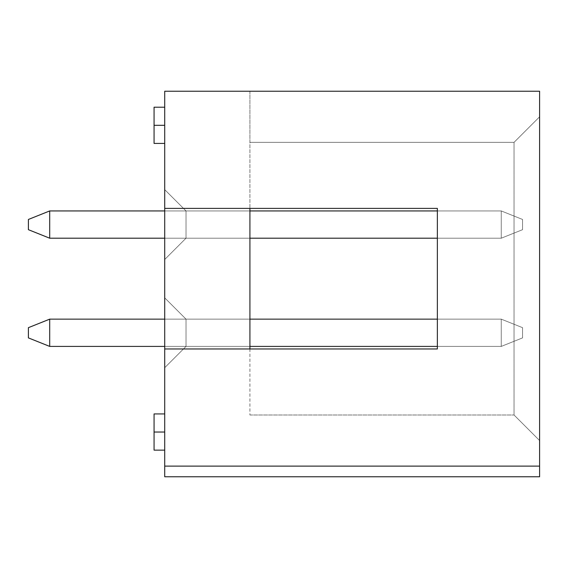 <?xml version="1.0" encoding="UTF-8"?>
<svg xmlns="http://www.w3.org/2000/svg" width="568" height="568" viewBox="0 0 568 568"><rect width="100%" height="100%" fill="white"/><g stroke="black" fill="none" stroke-linecap="round" stroke-linejoin="round"><path stroke-width="0.43" stroke-dasharray="2.84 2.13" d="M539.6 466.115L164.72 466.115L539.6 466.115L164.72 466.115L539.6 466.115L164.72 466.115L164.72 476.765L164.72 466.115L164.72 476.765L164.72 466.115L539.6 466.115L164.72 466.115L164.72 348.965L164.72 466.115L539.6 466.115L539.6 476.765L539.6 91.235L539.6 476.765L539.6 466.115L164.72 466.115L164.72 476.765L164.72 466.115L539.6 466.115L539.6 476.765L539.6 466.115L164.72 466.115L539.6 466.115L539.6 476.765L164.72 476.765L164.72 466.115L164.72 476.765L164.72 466.115L539.6 466.115L164.72 466.115M164.72 91.235L164.72 348.965L437.36 348.965L437.36 208.385L249.92 208.385L249.92 91.235L249.92 208.385L249.92 142.355L514.04 142.355L514.04 414.995L249.92 414.995L249.92 208.385L437.36 208.385L164.72 208.385L164.72 91.235L539.6 91.235L539.6 440.555L539.6 91.235L164.72 91.235M164.72 432.035L164.72 450.14L164.72 413.93L164.72 450.14L164.72 413.93L164.72 450.14L164.72 413.93L164.72 450.14L164.72 432.035L164.72 450.14L164.72 432.035L154.07 432.035L154.07 450.14L154.07 413.93L154.07 432.035L154.07 413.93L154.07 432.035L164.72 432.035L164.72 413.93L164.72 450.14L164.72 432.035L164.72 450.14L164.72 432.035L154.07 432.035L154.07 413.93L154.07 450.14L154.07 413.93L154.07 432.035L154.07 413.93L154.07 432.035L164.72 432.035L164.72 413.93L164.72 432.035M164.72 259.505L164.72 189.641L164.72 259.505L164.72 189.641L164.72 259.505L164.72 189.641L164.72 259.505L164.72 189.641L164.72 259.505L164.72 189.641L164.72 259.505L164.72 189.641L164.72 259.505L164.72 189.641L164.72 259.505L164.72 189.641L164.72 259.505L164.72 189.641L164.72 259.505L164.72 189.641L164.72 259.505L164.72 189.641L164.72 259.505L164.72 189.641L164.72 259.505L164.72 189.641L164.72 259.505L164.72 189.641L186.02 210.941L249.92 210.941L249.92 238.205L249.92 210.941L249.92 238.205L249.92 210.941L249.92 238.205L249.92 210.941L249.92 238.205L249.92 210.941L249.92 238.205L249.92 210.941L249.92 238.205L249.92 210.941L249.92 238.205L249.92 210.941L249.92 238.205L249.92 210.941L249.92 238.205L249.92 210.941L249.92 238.205L249.92 210.941L249.92 238.205L249.92 210.941L249.92 238.205L249.92 210.941L249.92 238.205L249.92 210.941L186.02 210.941L186.02 238.205L249.92 238.205L249.92 210.941L186.02 210.941L249.92 210.941L249.92 238.205L186.02 238.205L249.92 238.205L186.02 238.205L186.02 210.941L186.02 238.205L164.72 259.505L186.02 238.205L164.72 259.505L186.02 238.205L186.02 210.941L164.72 189.641L186.02 210.941L164.72 189.641L164.72 259.505L164.72 189.641L186.02 210.941L249.92 210.941L186.02 210.941L186.02 238.205L249.92 238.205L249.92 210.941L186.02 210.941L249.92 210.941L249.92 238.205L186.02 238.205L249.92 238.205L186.02 238.205L186.02 210.941L186.02 238.205L164.72 259.505L186.02 238.205L164.72 259.505L186.02 238.205L186.02 210.941L164.72 189.641L186.02 210.941L164.72 189.641L164.72 259.505L164.72 189.641L186.02 210.941L249.92 210.941L186.02 210.941L186.02 238.205L249.92 238.205L249.92 210.941L186.02 210.941L249.92 210.941L249.92 238.205L186.02 238.205L249.92 238.205L186.02 238.205L186.02 210.941L186.02 238.205L164.72 259.505L186.02 238.205L164.72 259.505L186.02 238.205L186.02 210.941L164.72 189.641L186.02 210.941L164.72 189.641L164.72 259.505L164.72 189.641L186.02 210.941L249.92 210.941L186.02 210.941L186.02 238.205L249.92 238.205L249.92 210.941L186.02 210.941L249.92 210.941L249.92 238.205L186.02 238.205L249.92 238.205L186.02 238.205L186.02 210.941L186.02 238.205L164.72 259.505L186.02 238.205L164.72 259.505L186.02 238.205L186.02 210.941L164.72 189.641L186.02 210.941L164.72 189.641L164.72 259.505L164.72 189.641L186.02 210.941L249.92 210.941L186.02 210.941L186.02 238.205L249.92 238.205L249.92 210.941L186.02 210.941L249.92 210.941L249.92 238.205L186.02 238.205L249.92 238.205L186.02 238.205L186.02 210.941L186.02 238.205L164.72 259.505L186.02 238.205L164.72 259.505L186.02 238.205L186.02 210.941L164.72 189.641L186.02 210.941L164.72 189.641L164.72 259.505L164.72 189.641L186.02 210.941L249.92 210.941L186.02 210.941L186.02 238.205L249.92 238.205L249.92 210.941L186.02 210.941L249.92 210.941L249.92 238.205L186.02 238.205L249.92 238.205L186.02 238.205L186.02 210.941L186.02 238.205L164.72 259.505L186.02 238.205L164.72 259.505L186.02 238.205L186.02 210.941L164.72 189.641L186.02 210.941L164.72 189.641L164.72 259.505L164.72 189.641L186.02 210.941L249.92 210.941L186.02 210.941L186.02 238.205L249.92 238.205L249.92 210.941L186.02 210.941L249.92 210.941L249.92 238.205L186.02 238.205L249.92 238.205L186.02 238.205L186.02 210.941L186.02 238.205L164.72 259.505L186.02 238.205L164.72 259.505L186.02 238.205L186.02 210.941L164.72 189.641L186.02 210.941L164.72 189.641L164.72 259.505L164.72 189.641L186.02 210.941L249.92 210.941L186.02 210.941L186.02 238.205L249.92 238.205L249.92 210.941L186.02 210.941L249.92 210.941L249.92 238.205L186.02 238.205L249.92 238.205L186.02 238.205L186.02 210.941L186.02 238.205L164.72 259.505L186.02 238.205L164.72 259.505L186.02 238.205L186.02 210.941L164.72 189.641L186.02 210.941L164.72 189.641L164.72 259.505L164.72 189.641L186.02 210.941L249.92 210.941L186.02 210.941L186.02 238.205L249.92 238.205L249.92 210.941L186.02 210.941L249.92 210.941L249.92 238.205L186.02 238.205L249.92 238.205L186.02 238.205L186.02 210.941L186.02 238.205L164.72 259.505L186.02 238.205L164.72 259.505L186.02 238.205L186.02 210.941L164.72 189.641L186.02 210.941L164.72 189.641L164.72 259.505L164.72 189.641L186.02 210.941L249.92 210.941L186.02 210.941L186.02 238.205L249.92 238.205L249.92 210.941L186.02 210.941L249.92 210.941L249.92 238.205L186.02 238.205L249.92 238.205L186.02 238.205L186.02 210.941L186.02 238.205L164.72 259.505L186.02 238.205L164.72 259.505L186.02 238.205L186.02 210.941L164.72 189.641L186.02 210.941L164.72 189.641L164.72 259.505L164.72 189.641L186.02 210.941L249.92 210.941L186.02 210.941L186.02 238.205L249.92 238.205L249.92 210.941L186.02 210.941L249.92 210.941L249.92 238.205L186.02 238.205L249.92 238.205L186.02 238.205L186.02 210.941L186.02 238.205L164.72 259.505L186.02 238.205L164.72 259.505L186.02 238.205L186.02 210.941L164.72 189.641L186.02 210.941L164.72 189.641L164.72 259.505L164.72 189.641L186.02 210.941L249.92 210.941L186.02 210.941L186.02 238.205L249.92 238.205L249.92 210.941L186.02 210.941L249.92 210.941L249.92 238.205L186.02 238.205L249.92 238.205L186.02 238.205L186.02 210.941L186.02 238.205L164.72 259.505L186.02 238.205L164.72 259.505L186.02 238.205L186.02 210.941L164.72 189.641L186.02 210.941L164.72 189.641L164.72 259.505L164.72 189.641L186.02 210.941L249.92 210.941L186.02 210.941L186.02 238.205L249.92 238.205L249.92 210.941L186.02 210.941L249.92 210.941L249.92 238.205L186.02 238.205L249.92 238.205L186.02 238.205L186.02 210.941L186.02 238.205L164.72 259.505L186.02 238.205L164.72 259.505L186.02 238.205L186.02 210.941L164.72 189.641L186.02 210.941L164.72 189.641L164.72 259.505M164.72 367.709L164.72 297.845L164.72 367.709L164.72 297.845L164.72 367.709L164.72 297.845L164.72 367.709L164.72 297.845L164.72 367.709L164.72 297.845L164.72 367.709L164.72 297.845L164.72 367.709L164.72 297.845L164.72 367.709L164.72 297.845L164.72 367.709L164.72 297.845L164.72 367.709L164.72 297.845L164.72 367.709L164.72 297.845L164.72 367.709L164.72 297.845L164.72 367.709L164.72 297.845L164.72 367.709L164.72 297.845L186.02 319.145L186.02 346.409L249.92 346.409L249.92 319.145L249.92 346.409L249.92 319.145L249.92 346.409L249.92 319.145L249.92 346.409L249.92 319.145L249.92 346.409L249.92 319.145L249.92 346.409L249.92 319.145L249.92 346.409L249.92 319.145L249.92 346.409L249.92 319.145L249.92 346.409L249.92 319.145L249.92 346.409L249.92 319.145L249.92 346.409L249.92 319.145L249.92 346.409L249.92 319.145L249.92 346.409L249.92 319.145L249.92 346.409L249.92 319.145L186.02 319.145L249.92 319.145L249.92 346.409L186.02 346.409L249.92 346.409L186.02 346.409L186.02 319.145L249.92 319.145L186.02 319.145L186.02 346.409L164.72 367.709L186.02 346.409L164.72 367.709L186.02 346.409L186.02 319.145L164.72 297.845L186.02 319.145L164.72 297.845L164.72 367.709L164.72 297.845L186.02 319.145L186.02 346.409L249.92 346.409L249.92 319.145L186.02 319.145L249.92 319.145L249.92 346.409L186.02 346.409L249.92 346.409L186.02 346.409L186.02 319.145L249.92 319.145L186.02 319.145L186.02 346.409L164.72 367.709L186.02 346.409L164.72 367.709L186.02 346.409L186.02 319.145L164.72 297.845L186.02 319.145L164.72 297.845L164.72 367.709L164.72 297.845L186.02 319.145L186.02 346.409L249.92 346.409L249.92 319.145L186.02 319.145L249.92 319.145L249.92 346.409L186.02 346.409L249.92 346.409L186.02 346.409L186.02 319.145L249.92 319.145L186.02 319.145L186.02 346.409L164.72 367.709L186.02 346.409L164.72 367.709L186.02 346.409L186.02 319.145L164.72 297.845L186.02 319.145L164.72 297.845L164.72 367.709L164.72 297.845L186.02 319.145L186.02 346.409L249.92 346.409L249.92 319.145L186.02 319.145L249.92 319.145L249.92 346.409L186.02 346.409L249.92 346.409L186.02 346.409L186.02 319.145L249.92 319.145L186.02 319.145L186.02 346.409L164.72 367.709L186.02 346.409L164.72 367.709L186.02 346.409L186.02 319.145L164.72 297.845L186.02 319.145L164.72 297.845L164.72 367.709L164.72 297.845L186.02 319.145L186.02 346.409L249.92 346.409L249.92 319.145L186.02 319.145L249.92 319.145L249.92 346.409L186.02 346.409L249.92 346.409L186.02 346.409L186.02 319.145L249.92 319.145L186.02 319.145L186.02 346.409L164.72 367.709L186.02 346.409L164.72 367.709L186.02 346.409L186.02 319.145L164.72 297.845L186.02 319.145L164.72 297.845L164.72 367.709L164.72 297.845L186.02 319.145L186.02 346.409L249.92 346.409L249.92 319.145L186.02 319.145L249.92 319.145L249.92 346.409L186.02 346.409L249.92 346.409L186.02 346.409L186.02 319.145L249.92 319.145L186.02 319.145L186.02 346.409L164.72 367.709L186.02 346.409L164.72 367.709L186.02 346.409L186.02 319.145L164.72 297.845L186.02 319.145L164.72 297.845L164.72 367.709L164.72 297.845L186.02 319.145L186.02 346.409L249.92 346.409L249.92 319.145L186.02 319.145L249.92 319.145L249.92 346.409L186.02 346.409L249.92 346.409L186.02 346.409L186.02 319.145L249.92 319.145L186.02 319.145L186.02 346.409L164.72 367.709L186.02 346.409L164.72 367.709L186.02 346.409L186.02 319.145L164.72 297.845L186.02 319.145L164.72 297.845L164.72 367.709L164.72 297.845L186.02 319.145L186.02 346.409L249.92 346.409L249.92 319.145L186.02 319.145L249.92 319.145L249.92 346.409L186.02 346.409L249.92 346.409L186.02 346.409L186.02 319.145L249.92 319.145L186.02 319.145L186.02 346.409L164.72 367.709L186.02 346.409L164.72 367.709L186.02 346.409L186.02 319.145L164.72 297.845L186.02 319.145L164.72 297.845L164.72 367.709L164.72 297.845L186.02 319.145L186.02 346.409L249.92 346.409L249.92 319.145L186.02 319.145L249.92 319.145L249.92 346.409L186.02 346.409L249.92 346.409L186.02 346.409L186.02 319.145L249.92 319.145L186.02 319.145L186.02 346.409L164.72 367.709L186.02 346.409L164.72 367.709L186.02 346.409L186.02 319.145L164.72 297.845L186.02 319.145L164.72 297.845L164.72 367.709L164.72 297.845L186.02 319.145L186.02 346.409L249.92 346.409L249.92 319.145L186.02 319.145L249.92 319.145L249.92 346.409L186.02 346.409L249.92 346.409L186.02 346.409L186.02 319.145L249.92 319.145L186.02 319.145L186.02 346.409L164.72 367.709L186.02 346.409L164.72 367.709L186.02 346.409L186.02 319.145L164.72 297.845L186.02 319.145L164.72 297.845L164.72 367.709L164.72 297.845L186.02 319.145L186.02 346.409L249.92 346.409L249.92 319.145L186.02 319.145L249.92 319.145L249.92 346.409L186.02 346.409L249.92 346.409L186.02 346.409L186.02 319.145L249.92 319.145L186.02 319.145L186.02 346.409L164.72 367.709L186.02 346.409L164.72 367.709L186.02 346.409L186.02 319.145L164.72 297.845L186.02 319.145L164.72 297.845L164.72 367.709L164.72 297.845L186.02 319.145L186.02 346.409L249.92 346.409L249.92 319.145L186.02 319.145L249.92 319.145L249.92 346.409L186.02 346.409L249.92 346.409L186.02 346.409L186.02 319.145L249.92 319.145L186.02 319.145L186.02 346.409L164.72 367.709L186.02 346.409L164.72 367.709L186.02 346.409L186.02 319.145L164.72 297.845L186.02 319.145L164.72 297.845L164.72 367.709L164.72 297.845L186.02 319.145L186.02 346.409L249.92 346.409L249.92 319.145L186.02 319.145L249.92 319.145L249.92 346.409L186.02 346.409L249.92 346.409L186.02 346.409L186.02 319.145L249.92 319.145L186.02 319.145L186.02 346.409L164.72 367.709L186.02 346.409L164.72 367.709L186.02 346.409L186.02 319.145L164.72 297.845L186.02 319.145L164.72 297.845L164.72 367.709M164.72 125.315L164.72 143.42L164.72 107.21L164.72 143.42L164.72 107.21L164.72 143.42L164.72 107.21L164.72 143.42L164.72 125.315L164.72 143.42L164.72 125.315L154.07 125.315L154.07 143.42L154.07 107.21L154.07 125.315L154.07 107.21L154.07 125.315L164.72 125.315L164.72 107.21L164.72 143.42L164.72 125.315L164.72 143.42L164.72 125.315L154.07 125.315L154.07 107.21L154.07 143.42L154.07 107.21L154.07 125.315L154.07 107.21L154.07 125.315L164.72 125.315L164.72 107.21L164.72 125.315M249.92 348.965L437.36 348.965L437.36 208.385L437.36 348.965L249.92 348.965L249.92 414.995L514.04 414.995L514.04 142.355L249.92 142.355L249.92 348.965L164.72 348.965L164.72 208.385L437.36 208.385L164.72 208.385L437.36 208.385L437.36 348.965L164.72 348.965L437.36 348.965L437.36 208.385L437.36 348.965L249.92 348.965M249.92 414.995L514.04 414.995L249.92 414.995M249.92 142.355L514.04 142.355L249.92 142.355L249.92 91.235L539.6 91.235L539.6 116.795L514.04 142.355L249.92 142.355L514.04 142.355L539.6 116.795L539.6 91.235L249.92 91.235L249.92 142.355L514.04 142.355L249.92 142.355M514.04 142.355L539.6 116.795L514.04 142.355L539.6 116.795L539.6 440.555L514.04 414.995L514.04 142.355L514.04 414.995L539.6 440.555L514.04 414.995L539.6 440.555L539.6 116.795L514.04 142.355M154.07 432.035L154.07 413.93L154.07 432.035M154.07 125.315L154.07 107.21L154.07 125.315M501.26 346.409L49.7 346.409L49.7 319.145L501.26 319.145L501.26 346.409L49.7 346.409L501.26 346.409L501.26 319.145L49.7 319.145L49.7 346.409L501.26 346.409L522.56 337.889L522.56 327.665L522.56 337.889L522.56 327.665L501.26 319.145L49.7 319.145L501.26 319.145L501.26 346.409L522.56 337.889L501.26 346.409L501.26 319.145L522.56 327.665L501.26 319.145L522.56 327.665L522.56 337.889L501.26 346.409L49.7 346.409L28.4 337.889L28.4 327.665L28.4 337.889L28.4 327.665L49.7 319.145L49.7 346.409L28.4 337.889L49.7 346.409L49.7 319.145L28.4 327.665L49.7 319.145L28.4 327.665L28.4 337.889L49.7 346.409L49.7 319.145L501.26 319.145L501.26 346.409L49.7 346.409L501.26 346.409L501.26 319.145L49.7 319.145L49.7 346.409L501.26 346.409L522.56 337.889L522.56 327.665L522.56 337.889L522.56 327.665L501.26 319.145L49.7 319.145L501.26 319.145L501.26 346.409L522.56 337.889L501.26 346.409L501.26 319.145L522.56 327.665L501.26 319.145L522.56 327.665L522.56 337.889L501.26 346.409L49.7 346.409L28.4 337.889L28.4 327.665L28.4 337.889L28.4 327.665L49.7 319.145L49.7 346.409L28.4 337.889L49.7 346.409L49.7 319.145L28.4 327.665L49.7 319.145L28.4 327.665L28.4 337.889L49.7 346.409L49.7 319.145L501.26 319.145L501.26 346.409L49.7 346.409L501.26 346.409L501.26 319.145L49.7 319.145L49.7 346.409L501.26 346.409L522.56 337.889L522.56 327.665L522.56 337.889L522.56 327.665L501.26 319.145L49.7 319.145L501.26 319.145L501.26 346.409L522.56 337.889L501.26 346.409L501.26 319.145L522.56 327.665L501.26 319.145L522.56 327.665L522.56 337.889L501.26 346.409L49.7 346.409L28.4 337.889L28.4 327.665L28.4 337.889L28.4 327.665L49.7 319.145L49.7 346.409L28.4 337.889L49.7 346.409L49.7 319.145L28.4 327.665L49.7 319.145L28.4 327.665L28.4 337.889L49.7 346.409L49.7 319.145L501.26 319.145L501.26 346.409L49.7 346.409L501.26 346.409L501.26 319.145L49.7 319.145L49.7 346.409L501.26 346.409L522.56 337.889L522.56 327.665L522.56 337.889L522.56 327.665L501.26 319.145L49.7 319.145L501.26 319.145L501.26 346.409L522.56 337.889L501.26 346.409L501.26 319.145L522.56 327.665L501.26 319.145L522.56 327.665L522.56 337.889L501.26 346.409L49.7 346.409L28.4 337.889L28.4 327.665L28.4 337.889L28.4 327.665L49.7 319.145L49.7 346.409L28.4 337.889L49.7 346.409L49.7 319.145L28.4 327.665L49.7 319.145L28.4 327.665L28.4 337.889L49.7 346.409L49.7 319.145L501.26 319.145L501.26 346.409L49.7 346.409L501.26 346.409L501.26 319.145L49.7 319.145L49.7 346.409L501.26 346.409L522.56 337.889L522.56 327.665L522.56 337.889L522.56 327.665L501.26 319.145L49.7 319.145L501.26 319.145L501.26 346.409L522.56 337.889L501.26 346.409L501.26 319.145L522.56 327.665L501.26 319.145L522.56 327.665L522.56 337.889L501.26 346.409L49.7 346.409L28.4 337.889L28.4 327.665L28.4 337.889L28.4 327.665L49.7 319.145L49.7 346.409L28.4 337.889L49.7 346.409L49.7 319.145L28.4 327.665L49.7 319.145L28.4 327.665L28.4 337.889L49.7 346.409L49.7 319.145L501.26 319.145L501.26 346.409L49.7 346.409L501.26 346.409L501.26 319.145L49.7 319.145L49.7 346.409L501.26 346.409L522.56 337.889L522.56 327.665L522.56 337.889L522.56 327.665L501.26 319.145L49.7 319.145L501.26 319.145L501.26 346.409L522.56 337.889L501.26 346.409L501.26 319.145L522.56 327.665L501.26 319.145L522.56 327.665L522.56 337.889L501.26 346.409L49.7 346.409L28.4 337.889L28.4 327.665L28.4 337.889L28.4 327.665L49.7 319.145L49.7 346.409L28.4 337.889L49.7 346.409L49.7 319.145L28.4 327.665L49.7 319.145L28.4 327.665L28.4 337.889L49.7 346.409L49.7 319.145L501.26 319.145L501.26 346.409L49.7 346.409L501.26 346.409L501.26 319.145L49.7 319.145L49.7 346.409L501.26 346.409L522.56 337.889L522.56 327.665L522.56 337.889L522.56 327.665L501.26 319.145L49.7 319.145L501.26 319.145L501.26 346.409L522.56 337.889L501.26 346.409L501.26 319.145L522.56 327.665L501.26 319.145L522.56 327.665L522.56 337.889L501.26 346.409L49.7 346.409L28.4 337.889L28.4 327.665L28.4 337.889L28.4 327.665L49.7 319.145L49.7 346.409L28.4 337.889L49.7 346.409L49.7 319.145L28.4 327.665L49.7 319.145L28.4 327.665L28.4 337.889L49.7 346.409L49.7 319.145L501.26 319.145L501.26 346.409L49.7 346.409L501.26 346.409L501.26 319.145L49.7 319.145L49.7 346.409L501.26 346.409L522.56 337.889L522.56 327.665L522.56 337.889L522.56 327.665L501.26 319.145L49.7 319.145L501.26 319.145L501.26 346.409L522.56 337.889L501.26 346.409L501.26 319.145L522.56 327.665L501.26 319.145L522.56 327.665L522.56 337.889L501.26 346.409L49.7 346.409L28.4 337.889L28.4 327.665L28.4 337.889L28.4 327.665L49.7 319.145L49.7 346.409L28.4 337.889L49.7 346.409L49.7 319.145L28.4 327.665L49.7 319.145L28.4 327.665L28.4 337.889L49.7 346.409L49.7 319.145L501.26 319.145L501.26 346.409L49.7 346.409L501.26 346.409L501.26 319.145L49.7 319.145L49.7 346.409L501.26 346.409L522.56 337.889L522.56 327.665L522.56 337.889L522.56 327.665L501.26 319.145L49.7 319.145L501.26 319.145L501.26 346.409L522.56 337.889L501.26 346.409L501.26 319.145L522.56 327.665L501.26 319.145L522.56 327.665L522.56 337.889L501.26 346.409L49.7 346.409L28.4 337.889L28.4 327.665L28.4 337.889L28.4 327.665L49.7 319.145L49.7 346.409L28.4 337.889L49.7 346.409L49.7 319.145L28.4 327.665L49.7 319.145L28.4 327.665L28.4 337.889L49.7 346.409L49.7 319.145L501.26 319.145L501.26 346.409L49.7 346.409L501.26 346.409L501.26 319.145L49.7 319.145L49.7 346.409L501.26 346.409L522.56 337.889L522.56 327.665L522.56 337.889L522.56 327.665L501.26 319.145L49.7 319.145L501.26 319.145L501.26 346.409L522.56 337.889L501.26 346.409L501.26 319.145L522.56 327.665L501.26 319.145L522.56 327.665L522.56 337.889L501.26 346.409L49.7 346.409L28.4 337.889L28.4 327.665L28.4 337.889L28.4 327.665L49.7 319.145L49.7 346.409L28.4 337.889L49.7 346.409L49.7 319.145L28.4 327.665L49.7 319.145L28.4 327.665L28.4 337.889L49.7 346.409L49.7 319.145L501.26 319.145L501.26 346.409L49.7 346.409L501.26 346.409L501.26 319.145L49.7 319.145L49.7 346.409L501.26 346.409L522.56 337.889L522.56 327.665L522.56 337.889L522.56 327.665L501.26 319.145L49.7 319.145L501.26 319.145L501.26 346.409L522.56 337.889L501.26 346.409L501.26 319.145L522.56 327.665L501.26 319.145L522.56 327.665L522.56 337.889L501.26 346.409L49.7 346.409L28.4 337.889L28.4 327.665L28.4 337.889L28.4 327.665L49.7 319.145L49.7 346.409L28.4 337.889L49.7 346.409L49.7 319.145L28.4 327.665L49.7 319.145L28.4 327.665L28.4 337.889L49.7 346.409L49.7 319.145L501.26 319.145L501.26 346.409L49.7 346.409L501.26 346.409L501.26 319.145L49.7 319.145L49.7 346.409L501.26 346.409L522.56 337.889L522.56 327.665L522.56 337.889L522.56 327.665L501.26 319.145L49.7 319.145L501.26 319.145L501.26 346.409L522.56 337.889L501.26 346.409L501.26 319.145L522.56 327.665L501.26 319.145L522.56 327.665L522.56 337.889L501.26 346.409L49.7 346.409L28.4 337.889L28.4 327.665L28.4 337.889L28.4 327.665L49.7 319.145L49.7 346.409L28.4 337.889L49.7 346.409L49.7 319.145L28.4 327.665L49.7 319.145L28.4 327.665L28.4 337.889L49.7 346.409L49.7 319.145L501.26 319.145L501.26 346.409L437.36 346.409L501.26 346.409L501.26 319.145L49.7 319.145L49.7 346.409L501.26 346.409L522.56 337.889L522.56 327.665L522.56 337.889L522.56 327.665L501.26 319.145L501.26 346.409L522.56 337.889L501.26 346.409L501.26 319.145L522.56 327.665L501.26 319.145L522.56 327.665L522.56 337.889L501.26 346.409M501.26 238.205L49.7 238.205L49.7 210.941L501.26 210.941L501.26 238.205L49.7 238.205L501.26 238.205L501.26 210.941L49.7 210.941L49.7 238.205L501.26 238.205L522.56 229.685L522.56 219.461L522.56 229.685L522.56 219.461L501.26 210.941L49.7 210.941L501.26 210.941L501.26 238.205L522.56 229.685L501.26 238.205L501.26 210.941L522.56 219.461L501.26 210.941L522.56 219.461L522.56 229.685L501.26 238.205L49.7 238.205L28.4 229.685L28.4 219.461L28.4 229.685L28.4 219.461L49.7 210.941L49.7 238.205L28.4 229.685L49.7 238.205L49.7 210.941L28.4 219.461L49.7 210.941L28.4 219.461L28.4 229.685L49.7 238.205L49.7 210.941L501.26 210.941L501.26 238.205L49.7 238.205L501.26 238.205L501.26 210.941L49.7 210.941L49.7 238.205L501.26 238.205L522.56 229.685L522.56 219.461L522.56 229.685L522.56 219.461L501.26 210.941L49.7 210.941L501.26 210.941L501.26 238.205L522.56 229.685L501.26 238.205L501.26 210.941L522.56 219.461L501.26 210.941L522.56 219.461L522.56 229.685L501.26 238.205L49.7 238.205L28.4 229.685L28.4 219.461L28.4 229.685L28.4 219.461L49.7 210.941L49.7 238.205L28.4 229.685L49.7 238.205L49.7 210.941L28.4 219.461L49.7 210.941L28.4 219.461L28.4 229.685L49.7 238.205L49.7 210.941L501.26 210.941L501.26 238.205L49.7 238.205L501.26 238.205L501.26 210.941L49.7 210.941L49.7 238.205L501.26 238.205L522.56 229.685L522.56 219.461L522.56 229.685L522.56 219.461L501.26 210.941L49.7 210.941L501.26 210.941L501.26 238.205L522.56 229.685L501.26 238.205L501.26 210.941L522.56 219.461L501.26 210.941L522.56 219.461L522.56 229.685L501.26 238.205L49.7 238.205L28.4 229.685L28.4 219.461L28.4 229.685L28.4 219.461L49.7 210.941L49.7 238.205L28.4 229.685L49.7 238.205L49.7 210.941L28.4 219.461L49.7 210.941L28.4 219.461L28.4 229.685L49.7 238.205L49.7 210.941L501.26 210.941L501.26 238.205L49.7 238.205L501.26 238.205L501.26 210.941L49.7 210.941L49.7 238.205L501.26 238.205L522.56 229.685L522.56 219.461L522.56 229.685L522.56 219.461L501.26 210.941L49.7 210.941L501.26 210.941L501.26 238.205L522.56 229.685L501.26 238.205L501.26 210.941L522.56 219.461L501.26 210.941L522.56 219.461L522.56 229.685L501.26 238.205L49.7 238.205L28.4 229.685L28.4 219.461L28.4 229.685L28.4 219.461L49.7 210.941L49.7 238.205L28.4 229.685L49.7 238.205L49.7 210.941L28.4 219.461L49.7 210.941L28.4 219.461L28.4 229.685L49.7 238.205L49.7 210.941L501.26 210.941L501.26 238.205L49.7 238.205L501.26 238.205L501.26 210.941L49.7 210.941L49.7 238.205L501.26 238.205L522.56 229.685L522.56 219.461L522.56 229.685L522.56 219.461L501.26 210.941L49.7 210.941L501.26 210.941L501.26 238.205L522.56 229.685L501.26 238.205L501.26 210.941L522.56 219.461L501.26 210.941L522.56 219.461L522.56 229.685L501.26 238.205L49.7 238.205L28.4 229.685L28.4 219.461L28.4 229.685L28.4 219.461L49.7 210.941L49.7 238.205L28.4 229.685L49.7 238.205L49.7 210.941L28.4 219.461L49.7 210.941L28.4 219.461L28.4 229.685L49.7 238.205L49.7 210.941L501.26 210.941L501.26 238.205L49.7 238.205L501.26 238.205L501.26 210.941L49.7 210.941L49.7 238.205L501.26 238.205L522.56 229.685L522.56 219.461L522.56 229.685L522.56 219.461L501.26 210.941L49.7 210.941L501.26 210.941L501.26 238.205L522.56 229.685L501.26 238.205L501.26 210.941L522.56 219.461L501.26 210.941L522.56 219.461L522.56 229.685L501.26 238.205L49.7 238.205L28.4 229.685L28.4 219.461L28.4 229.685L28.4 219.461L49.7 210.941L49.7 238.205L28.4 229.685L49.7 238.205L49.7 210.941L28.4 219.461L49.7 210.941L28.4 219.461L28.4 229.685L49.7 238.205L49.7 210.941L501.26 210.941L501.26 238.205L49.7 238.205L501.26 238.205L501.26 210.941L49.7 210.941L49.7 238.205L501.26 238.205L522.56 229.685L522.56 219.461L522.56 229.685L522.56 219.461L501.26 210.941L49.7 210.941L501.26 210.941L501.26 238.205L522.56 229.685L501.26 238.205L501.26 210.941L522.56 219.461L501.26 210.941L522.56 219.461L522.56 229.685L501.26 238.205L49.7 238.205L28.4 229.685L28.4 219.461L28.4 229.685L28.4 219.461L49.7 210.941L49.7 238.205L28.4 229.685L49.7 238.205L49.7 210.941L28.4 219.461L49.7 210.941L28.4 219.461L28.4 229.685L49.7 238.205L49.7 210.941L501.26 210.941L501.26 238.205L49.7 238.205L501.26 238.205L501.26 210.941L49.7 210.941L49.7 238.205L501.26 238.205L522.56 229.685L522.56 219.461L522.56 229.685L522.56 219.461L501.26 210.941L49.7 210.941L501.26 210.941L501.26 238.205L522.56 229.685L501.26 238.205L501.26 210.941L522.56 219.461L501.26 210.941L522.56 219.461L522.56 229.685L501.26 238.205L49.7 238.205L28.4 229.685L28.4 219.461L28.4 229.685L28.4 219.461L49.7 210.941L49.7 238.205L28.4 229.685L49.7 238.205L49.7 210.941L28.4 219.461L49.7 210.941L28.4 219.461L28.4 229.685L49.7 238.205L49.7 210.941L501.26 210.941L501.26 238.205L49.7 238.205L501.26 238.205L501.26 210.941L49.7 210.941L49.7 238.205L501.26 238.205L522.56 229.685L522.56 219.461L522.56 229.685L522.56 219.461L501.26 210.941L49.7 210.941L501.26 210.941L501.26 238.205L522.56 229.685L501.26 238.205L501.26 210.941L522.56 219.461L501.26 210.941L522.56 219.461L522.56 229.685L501.26 238.205L49.7 238.205L28.4 229.685L28.4 219.461L28.4 229.685L28.4 219.461L49.7 210.941L49.7 238.205L28.4 229.685L49.7 238.205L49.7 210.941L28.4 219.461L49.7 210.941L28.4 219.461L28.4 229.685L49.7 238.205L49.7 210.941L501.26 210.941L501.26 238.205L49.7 238.205L501.26 238.205L501.26 210.941L49.7 210.941L49.7 238.205L501.26 238.205L522.56 229.685L522.56 219.461L522.56 229.685L522.56 219.461L501.26 210.941L49.7 210.941L501.26 210.941L501.26 238.205L522.56 229.685L501.26 238.205L501.26 210.941L522.56 219.461L501.26 210.941L522.56 219.461L522.56 229.685L501.26 238.205L49.7 238.205L28.4 229.685L28.4 219.461L28.4 229.685L28.4 219.461L49.7 210.941L49.7 238.205L28.4 229.685L49.7 238.205L49.7 210.941L28.4 219.461L49.7 210.941L28.4 219.461L28.4 229.685L49.7 238.205L49.7 210.941L501.26 210.941L501.26 238.205L49.7 238.205L501.26 238.205L501.26 210.941L49.7 210.941L49.7 238.205L501.26 238.205L522.56 229.685L522.56 219.461L522.56 229.685L522.56 219.461L501.26 210.941L49.7 210.941L501.26 210.941L501.26 238.205L522.56 229.685L501.26 238.205L501.26 210.941L522.56 219.461L501.26 210.941L522.56 219.461L522.56 229.685L501.26 238.205L49.7 238.205L28.4 229.685L28.4 219.461L28.4 229.685L28.4 219.461L49.7 210.941L49.7 238.205L28.4 229.685L49.7 238.205L49.7 210.941L28.4 219.461L49.7 210.941L28.4 219.461L28.4 229.685L49.7 238.205L49.7 210.941L501.26 210.941L501.26 238.205L49.7 238.205L501.26 238.205L501.26 210.941L49.7 210.941L49.7 238.205L501.26 238.205L522.56 229.685L522.56 219.461L522.56 229.685L522.56 219.461L501.26 210.941L49.7 210.941L501.26 210.941L501.26 238.205L522.56 229.685L501.26 238.205L501.26 210.941L522.56 219.461L501.26 210.941L522.56 219.461L522.56 229.685L501.26 238.205L49.7 238.205L28.4 229.685L28.4 219.461L28.4 229.685L28.4 219.461L49.7 210.941L49.7 238.205L28.4 229.685L49.7 238.205L49.7 210.941L28.4 219.461L49.7 210.941L28.4 219.461L28.4 229.685L49.7 238.205L49.7 210.941L501.26 210.941L501.26 238.205L437.36 238.205L501.26 238.205L501.26 210.941L49.7 210.941L49.7 238.205L501.26 238.205L522.56 229.685L522.56 219.461L522.56 229.685L522.56 219.461L501.26 210.941L501.26 238.205L522.56 229.685L501.26 238.205L501.26 210.941L522.56 219.461L501.26 210.941L522.56 219.461L522.56 229.685L501.26 238.205M249.92 346.409L164.72 346.409L249.92 346.409M249.92 319.145L164.72 319.145L249.92 319.145M28.4 327.665L28.4 337.889L28.4 327.665L49.7 319.145L28.4 327.665M49.7 346.409L28.4 337.889L49.7 346.409M249.92 238.205L164.72 238.205L249.92 238.205M249.92 210.941L164.72 210.941L249.92 210.941M28.4 219.461L28.4 229.685L28.4 219.461L49.7 210.941L28.4 219.461M49.7 238.205L28.4 229.685L49.7 238.205M154.07 450.14L164.72 450.14L154.07 450.14M154.07 413.93L164.72 413.93L154.07 413.93M154.07 143.42L164.72 143.42L154.07 143.42M154.07 107.21L164.72 107.21L154.07 107.21M539.6 476.765L164.72 476.765"/><path stroke-width="0.85" d="M164.72 466.115L164.72 91.235L164.72 208.385L437.36 208.385L437.36 348.965L164.72 348.965L164.72 466.115L539.6 466.115L539.6 91.235L164.72 91.235L539.6 91.235L539.6 476.765L539.6 466.115L164.72 466.115L164.72 476.765L539.6 476.765L539.6 466.115M249.92 208.385L249.92 348.965L249.92 208.385M164.72 208.385L164.72 348.965L437.36 348.965L437.36 208.385L164.72 208.385M154.07 432.035L154.07 450.14L154.07 413.93L154.07 432.035L164.72 432.035L154.07 432.035L154.07 413.93L154.07 432.035M154.07 125.315L154.07 143.42L154.07 107.21L154.07 125.315L164.72 125.315L154.07 125.315L154.07 107.21L154.07 125.315M437.36 346.409L249.92 346.409L437.36 346.409M164.72 346.409L49.7 346.409L164.72 346.409M437.36 319.145L249.92 319.145L437.36 319.145M164.72 319.145L49.7 319.145L49.7 346.409L28.4 337.889L28.4 327.665L49.7 319.145L164.72 319.145M28.4 337.889L49.7 346.409L49.7 319.145L28.4 327.665L28.4 337.889M437.36 238.205L249.92 238.205L437.36 238.205M164.72 238.205L49.7 238.205L164.72 238.205M437.36 210.941L249.92 210.941L437.36 210.941M164.72 210.941L49.7 210.941L49.7 238.205L28.4 229.685L28.4 219.461L49.7 210.941L164.72 210.941M28.4 229.685L49.7 238.205L49.7 210.941L28.4 219.461L28.4 229.685M154.07 450.14L164.72 450.14M154.07 413.93L164.72 413.93M154.07 143.42L164.72 143.42M154.07 107.21L164.72 107.21"/></g></svg>
